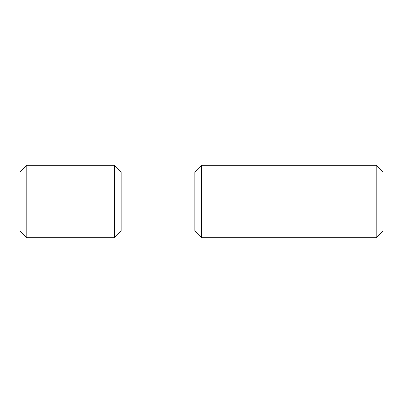 <?xml version="1.0" encoding="UTF-8"?>
<svg xmlns="http://www.w3.org/2000/svg" width="403" height="403" viewBox="0 0 403 403"><rect width="100%" height="100%" fill="white"/><g stroke="black" fill="none" stroke-linecap="round" stroke-linejoin="round"><path stroke-width="0.6" d="M376.175 165.23L382.85 171.905L382.85 231.095L376.175 237.77L201.5 237.77L201.5 165.23L376.175 165.23L376.175 237.77M201.5 165.23L194.825 171.905L194.825 231.095L201.5 237.77M194.825 171.905L121.127 171.905L121.127 231.095L114.452 237.77L26.825 237.77L26.825 165.23L114.452 165.23L114.452 237.77M26.825 165.23L20.15 171.905L20.15 231.095L26.825 237.77M194.825 231.095L121.127 231.095M121.127 171.905L114.452 165.23"/></g></svg>
